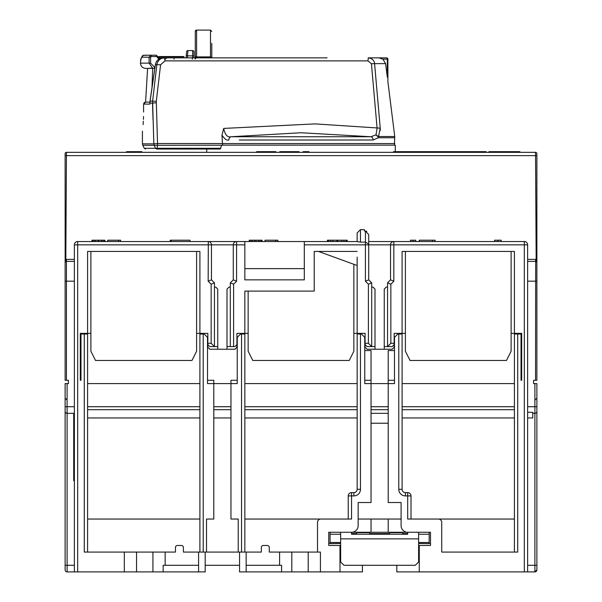 <?xml version="1.0" encoding="UTF-8"?>
<svg xmlns="http://www.w3.org/2000/svg" width="602" height="602" viewBox="0 0 602 602"><rect width="100%" height="100%" fill="white"/><g stroke="black" fill="none" stroke-linecap="round" stroke-linejoin="round"><path stroke-width="0.9" d="M395.288 151.674L395.288 145.135L221.754 145.135L220.159 149.033L156.971 149.033L157.205 148.288L155.609 148.31L154.187 145.3L155.609 148.31L144.307 148.31L142.772 145.3L154.187 145.3L153.841 143.855L157.536 143.547L157.205 148.288L155.609 148.31L156.693 149.033L206.712 149.033L206.712 152.336M222.439 143.547L221.987 135.134L223.711 128.422C225.005 134.833 227.466 137.61 231.085 136.744L301 132.749L370.915 136.744L375.979 134.863L377.1 128.271L371.434 63.759L367.988 60.87L165.001 60.87L160.583 64.805L156.294 101.347L157.536 143.547L222.439 143.547L222.74 145.135M211.799 31.424L210.482 30.1L210.482 56.897L211.799 57.258L211.799 57.852L327.067 57.852L210.482 57.852L210.482 56.897L196.606 56.897L196.606 30.1A1.324 1.324 -0 0 0 195.281 31.424L195.281 56.558M210.482 57.852L196.606 57.852L196.606 56.897L195.281 56.528L195.281 58.597L195.281 56.528L196.395 57.619L195.086 59.041M221.987 135.134C224.576 139.039 226.871 140.665 228.888 140.01A3.303 2.536 90 0 1 231.085 136.744L370.915 136.744A3.303 2.536 90 0 1 373.112 140.01L378.297 137.753L380.231 128.151L374.587 63.639L380.08 126.412M159.221 56.528L183.715 56.528L184.054 57.852L164.466 57.852M154.827 68.297L147.595 68.425L152.569 68.139L149.085 63.135L140.439 63.135L140.981 58.59M154.36 68.297L154.526 67.1L150.605 63.135L149.085 63.135L149.085 57.19L150.967 55.211L143.193 55.346L141.952 57.19A1.979 1.866 -153.4 0 1 142.14 56.302L142.14 56.302A1.979 1.866 -153.4 0 1 142.516 55.798M263.202 545.472L263.337 545.472A1.979 1.979 0 0 0 261.358 547.451L261.358 552.079L205.192 552.079L205.192 571.9L74.37 571.9L74.37 244.841A3.303 3.303 0 0 1 77.673 241.537L236.443 241.537M239.551 565.293L205.192 565.293M357.159 257.107L357.159 333.373L365.09 333.373L365.09 343.29L368.394 343.29L368.394 284.197L371.697 282.827L371.697 346.594L368.394 343.29M418.608 538.865L340.642 538.865L340.642 561.99L343.945 565.293L415.305 565.293L418.608 561.99L418.608 532.258L402.753 532.258L402.753 534.237L407.704 534.237L407.704 532.258L388.215 532.258L389.539 532.258L389.539 534.237M514.417 519.044L407.704 519.044L407.704 495.913L405.394 495.913A6.607 6.607 0 0 1 398.787 489.306L398.787 334.035L397.794 334.035L394.491 337.338L394.491 383.594L388.215 383.594L388.215 502.519L401.098 502.519L401.098 525.651A6.607 6.607 0 0 0 407.704 532.258L407.704 534.237L351.545 534.237L351.545 532.258L340.642 532.258L340.642 538.865M369.718 532.258L369.718 532.68L356.504 532.68L356.504 534.237L351.545 534.237L351.545 532.258A6.607 6.607 0 0 0 358.152 525.651L358.152 502.519L371.035 502.519L371.035 383.594L364.759 383.594L364.759 337.338L361.456 334.035L360.463 334.035L360.463 489.306A6.607 6.607 0 0 1 353.856 495.913L351.545 495.913L351.545 519.044L320.821 519.044A3.303 3.303 0 0 0 317.517 522.348L317.517 552.079M356.504 532.68L356.504 532.258M369.718 532.68L369.718 534.237M328.752 532.258L328.752 545.472L328.752 543.486L330.069 543.486L330.069 532.258L328.752 532.258L340.642 532.258M330.069 534.237L340.642 534.237M340.642 543.486L330.49 543.644M330.069 542.5L340.642 542.5M418.608 532.258L430.505 532.258L430.505 545.472L430.505 543.486L429.181 543.486L429.181 534.237L418.608 534.237M430.505 532.258L429.181 532.258L429.181 534.237M428.759 543.644L418.608 543.486M429.181 542.5L418.608 542.5M371.035 519.044L371.035 532.258L351.545 532.258L388.215 532.258L388.215 519.044L358.152 519.044M206.516 552.079L206.516 519.044L213.785 519.044L213.785 380.291L207.509 380.291L207.509 337.338L204.206 334.035L199.909 334.035L199.909 552.079M244.841 552.079L244.841 334.035L240.544 334.035L237.241 337.338L237.241 380.291L230.965 380.291L230.965 519.044L238.234 519.044L238.234 552.079M514.417 409.691L402.091 409.691M514.417 417.946L402.091 417.946M388.215 409.691L371.035 409.691M357.159 409.691L244.841 409.691M357.159 417.946L244.841 417.946M230.965 409.691L213.785 409.691M230.965 417.946L213.785 417.946M199.909 417.946L87.583 417.946M199.909 409.691L87.583 409.691M65.182 262.276L65.227 262.148A1.324 1.324 0 0 0 65.121 262.675L65.121 380.291L68.425 380.291L68.425 383.594L65.121 383.594L65.121 406.719L67.1 406.719L67.1 383.594M527.63 281.179L536.879 281.179L536.879 380.291L533.575 380.291L533.575 383.594L534.9 383.594L534.9 406.719L527.63 406.719M244.841 519.044L320.685 519.044M87.583 519.044L199.909 519.044M535.035 571.892A1.979 1.979 0 0 1 534.9 571.9L536.879 569.921A1.979 1.979 0 0 1 534.9 571.9L527.63 571.9L527.63 244.841A3.303 3.303 0 0 0 524.327 241.537L393.693 241.537M357.159 241.537L304.303 241.537L357.159 241.537L357.159 232.944L360.463 229.64L360.463 242.132L365.422 242.132L368.597 243.93A3.303 3.303 0 0 1 368.725 244.841L368.725 279.855L371.697 282.827M368.725 279.855L365.422 281.224L365.422 244.841L304.303 244.841L304.303 279.855L244.841 279.855L244.841 241.537L236.578 241.537L236.578 244.841L233.275 244.841A3.303 3.303 0 0 1 236.578 241.537M244.841 241.537L304.303 241.537L304.303 244.841M368.725 241.537L393.836 241.537A3.303 3.303 0 0 0 390.532 244.841L393.836 244.841L393.836 241.537M494.596 241.537L494.596 240.213L501.203 240.213L501.203 241.537M497.899 241.537L497.899 240.213M419.27 241.537L419.27 240.213L435.126 240.213L435.126 241.537M410.459 241.537L410.459 240.213L415.749 240.213L415.749 241.537M327.428 241.537L327.428 240.213L347.249 240.213L347.249 241.537M264.993 241.537L264.993 240.213L277.876 240.213L277.876 241.537M249.243 241.537L249.243 240.213L262.126 240.213L262.126 241.537M170.178 241.537L170.178 240.213L189.999 240.213L189.999 241.537M107.735 241.537L107.735 240.213L120.618 240.213L120.618 241.537M91.986 241.537L91.986 240.213L104.876 240.213L104.876 241.537M432.484 241.537L432.484 240.213M413.107 241.537L413.107 240.213M346.699 241.537L346.699 240.213M346.15 241.537L346.15 240.213M343.945 241.537L343.945 240.213M341.748 241.537L341.748 240.213M337.888 241.537L337.888 240.213M336.789 241.537L336.789 240.213M332.936 241.537L332.936 240.213M330.731 241.537L330.731 240.213M328.534 241.537L328.534 240.213M327.977 241.537L327.977 240.213M275.724 241.537L275.724 240.213M261.772 241.537L261.772 240.213M261.411 241.537L261.411 240.213M259.981 241.537L259.981 240.213M258.551 241.537L258.551 240.213M256.046 241.537L256.046 240.213M254.608 241.537L254.608 240.213M252.464 241.537L252.464 240.213M251.034 241.537L251.034 240.213M249.604 241.537L249.604 240.213M171.277 241.537L171.277 240.213M118.474 241.537L118.474 240.213M104.515 241.537L104.515 240.213M104.154 241.537L104.154 240.213M102.724 241.537L102.724 240.213M101.294 241.537L101.294 240.213M98.788 241.537L98.788 240.213M98.073 241.537L98.073 240.213M95.567 241.537L95.567 240.213M94.138 241.537L94.138 240.213M92.708 241.537L92.708 240.213M92.347 241.537L92.347 240.213M65.151 262.382L65.121 153.66A1.324 1.324 0 0 1 66.438 152.336L535.562 152.336A1.324 1.324 0 0 1 536.879 153.66L536.879 262.675A1.324 1.324 0 0 0 536.849 262.382L536.871 262.525M536.879 281.179L536.879 262.675A1.324 1.324 0 0 0 536.849 262.382M230.303 287.124L228.978 287.124L226.999 289.11L226.999 349.235L234.93 349.235L236.91 347.249L236.91 333.373L244.841 333.373L244.841 291.09L244.841 333.373L248.144 333.373L248.144 351.214L252.765 360.463L349.235 360.463L353.856 351.214L353.856 264.308M207.84 344.607L209.82 346.594L217.751 346.594L217.751 349.235L209.82 349.235L207.84 347.249L207.84 333.373L196.606 333.373L196.606 351.214L191.978 360.463L95.515 360.463L90.887 351.214L90.887 333.373L80.314 333.373L80.314 380.291L80.977 380.291L80.977 334.035L87.583 334.035L87.583 552.079M236.91 344.607L234.93 346.594L226.999 346.594M371.697 287.124L373.022 287.124L375.001 289.11L375.001 346.594L367.07 346.594L365.09 344.607L365.09 343.29M405.394 251.448L405.394 333.373L394.159 333.373L394.159 343.29L390.856 343.29L387.553 346.594L392.18 346.594L394.159 344.607L394.159 347.249L392.18 349.235L367.07 349.235L365.09 347.249L365.09 344.607M390.532 244.698L390.532 279.855L387.553 282.827L387.553 346.594L384.249 346.594L384.249 349.235M405.394 333.373L405.394 351.214L410.022 360.463L506.485 360.463L511.113 351.214L511.113 333.373L514.417 333.373L514.417 251.448L402.091 251.448L402.091 333.373M226.999 349.235L217.751 349.235M87.583 333.373L87.583 251.448L199.909 251.448L199.909 333.373M357.159 265.505L318.526 251.448L335.908 251.448M244.841 291.09L314.214 291.09L314.214 251.448L357.159 251.448M514.417 552.079L514.417 334.035L521.023 334.035L521.023 380.291L521.686 380.291L521.686 333.373L514.417 333.373M517.72 334.035L517.72 552.079L441.733 552.079L441.733 522.348A3.303 3.303 0 0 0 438.429 519.044L438.572 519.044M534.9 383.594L536.879 383.594L536.879 411.339A1.979 1.979 0 0 1 534.9 413.326L534.9 571.9L419.27 571.9L419.27 545.472L430.505 545.472M390.532 279.855L393.836 281.224L393.836 244.841L524.327 244.841L524.327 571.9M387.553 282.827L390.856 284.197L393.836 281.224M394.159 343.29L394.159 344.607M375.001 346.594L375.001 349.235M384.249 346.594L384.249 289.11L386.236 287.124L387.553 287.124M217.751 346.594L217.751 289.11L215.764 287.124L214.447 287.124M244.841 268.627L304.303 268.627M356.625 241.537L360.463 242.132M233.275 244.698L233.275 279.855L236.578 281.224L236.578 244.841L244.841 244.841M233.275 279.855L230.303 282.827L233.606 284.197L236.578 281.224M230.303 346.594L230.303 282.827M207.84 343.29L211.144 343.29L214.447 346.594L214.447 282.827L211.468 279.855L211.468 244.698M208.307 241.537L208.164 281.224L211.468 279.855M214.447 282.827L211.144 284.197L208.164 281.224M177.304 545.472L177.44 545.472A1.979 1.979 0 0 0 175.46 547.451L175.46 552.079L84.28 552.079L84.28 334.035M527.63 261.358L535.562 261.358A1.324 1.324 0 0 1 536.879 262.675L536.171 259.748L536.179 260.606L535.562 259.372L536.179 260.606L535.562 152.336M65.121 262.585L65.121 262.675A1.324 1.324 0 0 1 66.438 261.358A1.324 1.324 0 0 0 66.318 261.358L74.37 261.358M535.562 380.291L535.682 261.358A1.324 1.324 0 0 0 535.592 261.358A1.324 1.324 0 0 1 535.682 261.358M535.908 261.403A1.324 1.324 0 0 1 535.968 261.418A1.324 1.324 0 0 0 535.908 261.403L536.525 261.772M536.653 261.93L536.841 262.344A1.324 1.324 0 0 0 536.051 261.449A1.324 1.324 0 0 1 536.841 262.367M65.859 261.486L65.934 261.456A1.324 1.324 0 0 0 65.227 262.148L65.475 261.772M65.121 281.179L66.438 281.179L66.438 261.358A1.324 1.324 0 0 0 65.121 262.675L65.829 259.748L65.821 260.606L66.438 259.372L74.37 259.372M65.121 153.66A1.324 1.324 0 0 1 66.438 152.336L65.821 260.606M536.171 259.748L535.562 155.64L536.879 155.64M65.166 261.81L65.129 262.269M485.671 152.336L485.671 151.674L486.138 151.674L486.138 152.336M459.905 152.336L459.905 151.674L485.671 151.674M508.968 152.336L508.968 151.674L519.865 151.674L519.865 152.336M393.505 152.336L393.505 151.674L459.905 151.674M423.733 152.336L423.733 151.674M416.298 152.336L416.298 151.674M400.932 152.336L400.932 151.674M456.933 152.336L456.933 151.674M426.705 151.674L426.705 152.336M501.15 152.336L501.15 151.674L508.968 151.674M488.967 152.336L488.967 151.674L501.15 151.674M488.606 152.336L488.967 151.674M485.829 152.336L485.829 151.674M459.002 152.336L459.002 151.674M426.013 152.336L426.013 151.674M424.162 152.336L424.162 151.674M303.145 152.336L303.145 151.674L308.931 151.674L308.931 152.336M279.749 152.336L279.749 151.674L299.021 151.674L299.021 152.336M256.618 152.336L256.618 151.674L275.889 151.674L275.889 152.336M293.716 152.336L293.716 151.674M291.308 152.336L291.308 151.674M287.455 152.336L287.455 151.674M285.047 152.336L285.047 151.674M283.121 152.336L283.121 151.674M281.194 152.336L281.194 151.674M280.231 152.336L280.231 151.674M298.539 152.336L298.539 151.674M297.576 152.336L297.576 151.674M295.642 152.336L295.642 151.674M271.555 152.336L271.555 151.674M259.515 152.336L259.515 151.674M126.525 152.336L126.525 151.674L141.899 151.674L141.899 152.336M137.76 152.336L137.76 151.674M133.132 152.336L133.132 151.674M131.153 152.336L131.153 151.674M140.499 152.336L140.499 151.674M77.673 571.9L77.673 244.841L211.468 244.841A3.303 3.303 0 0 0 208.164 241.537A3.303 3.303 0 0 1 211.468 244.841L233.275 244.841M368.725 243.517L368.725 234.629L365.422 231.025L364.428 231.025L364.428 229.64L360.463 229.64M366.753 231.318L366.166 231.115M357.159 333.373L353.856 333.373M65.121 569.921A1.979 1.979 0 0 0 67.1 571.9L67.1 565.293L65.121 565.293L65.121 569.921L65.121 411.339A1.979 1.979 0 0 0 67.1 413.326L73.707 413.326L73.707 480.72L74.37 480.72M68.425 380.291L68.425 383.594M74.37 413.326L67.1 413.326A1.979 1.979 0 0 1 65.121 411.339L65.121 383.594M67.1 400.112L65.121 398.125M74.37 571.9L67.1 571.9L74.37 571.9M362.449 571.9L362.449 565.293L362.449 571.9L308.201 571.9L308.201 552.079L320.422 552.079L320.422 571.9M246.158 552.079L246.158 571.9L308.201 571.9M281.585 571.9L281.585 565.293L246.158 565.293L246.158 571.9L239.551 571.9L239.551 552.079M419.27 571.9L396.808 571.9L396.808 565.293L396.808 571.9M198.585 571.9L198.585 565.293L163.157 565.293L163.157 571.9M388.215 380.291L388.215 350.552L394.491 350.552L394.491 380.291L388.215 380.291L388.215 383.594L371.035 383.594L371.035 380.291L364.759 380.291L364.759 350.552L371.035 350.552L371.035 380.291M339.979 571.9L339.979 545.472L328.752 545.472M237.241 337.338L237.241 383.594L207.509 383.594L207.509 337.338M360.463 334.035L357.159 334.035L357.159 489.306A3.303 3.303 0 0 1 353.856 492.609L351.545 492.609A3.303 3.303 0 0 0 348.242 495.913L348.242 519.044M536.879 383.594L536.879 569.921A1.979 1.979 0 0 1 536.879 570.056M527.63 565.293L536.879 565.293L536.879 569.921M533.575 380.291L533.575 383.594M534.9 413.326A1.979 1.979 0 0 0 536.879 411.339A1.979 1.979 0 0 1 534.9 413.326L532.755 413.326L534.9 413.326L534.9 406.719L536.879 406.719M534.9 400.112L536.879 398.125M339.979 552.079L340.642 552.079M418.608 552.079L419.27 552.079M198.585 565.293L198.585 552.079L205.192 552.079M279.599 565.293L279.599 552.079L308.201 552.079M279.599 552.079L269.282 552.079L269.282 547.451A1.979 1.979 0 0 0 267.303 545.472L267.438 545.472M198.585 552.079L183.392 552.079L183.392 547.451A1.979 1.979 0 0 0 181.405 545.472L181.548 545.472M177.44 545.472L181.405 545.472M263.337 545.472L267.303 545.472M411.016 519.044L411.016 495.913A3.303 3.303 0 0 0 407.704 492.609L405.394 492.609A3.303 3.303 0 0 1 402.091 489.306L402.091 334.035L398.787 334.035M401.098 519.044L388.215 519.044M371.035 413.326L388.215 413.326M371.035 423.236L388.215 423.236M527.63 417.946L532.755 417.946L532.755 412.295L527.63 412.295M402.091 383.594L514.417 383.594M87.583 383.594L199.909 383.594M244.841 383.594L357.159 383.594M220.159 149.033L206.712 149.033M152.705 68.026L151.997 87.576M149.906 102.122L145.586 102.122L147.595 68.425L145.729 68.425L147.595 68.425L145.586 102.122L143.585 104.101L143.585 112.032C142.32 136.752 142.32 136.752 143.585 112.032M150.605 63.135L150.605 57.19L141.952 57.19L140.439 60.125L142.14 56.302A1.979 1.979 0 0 1 143.908 55.211L156.196 55.211L158.04 56.791L157.13 57.055L158.943 59.064M193.964 51.907L193.964 55.866L193.964 51.907A1.324 1.324 0 0 0 192.64 50.583L187.907 50.583A1.324 1.324 -175 0 0 186.59 51.787L186.056 57.852M172.94 57.852L193.972 57.852L193.964 55.866L192.64 55.866L192.64 50.583M187.907 50.583A1.324 1.324 0 0 0 186.59 51.787A1.324 1.324 0 0 1 187.907 50.583L187.561 55.866L186.244 55.753M173.429 57.852L184.054 57.852M162.833 57.852L159.402 57.852L158.04 56.791L159.402 57.852L159.696 59.169M156.234 55.211L157.13 57.055M162.811 57.852A1.324 1.287 -90 0 1 162.894 57.852A1.324 1.324 0 0 0 162.811 57.852L164.406 57.852C160.162 58.259 157.656 60.509 156.889 64.61L152.599 101.144L156.294 101.347M157.423 57.852L166.649 57.852L165.46 59.041M183.715 56.528L179.148 56.528M156.964 149.033L156.693 149.033C141.839 149.033 141.839 149.033 156.693 149.033L156.776 149.033M378.432 137.241L375.979 134.863L378.688 136.714M380.268 128.565L380.313 130.453M223.711 128.422L314.996 123.892L380.231 128.151M387.891 81.669L394.746 136.526L394.408 145.135M387.891 81.706L387.891 59.169L387.334 59.169L387.334 77.252C387.989 82.474 387.989 82.474 387.334 77.252L385.604 63.639L374.587 63.639C374.211 60.32 372.111 58.386 368.281 57.852L386.574 57.852L378.891 57.852L382.94 59.169L385.604 63.639M154.187 145.3L221.732 145.21M385.822 65.325L387.259 76.68M382.895 59.139L387.334 59.169A1.324 0.76 -90 0 0 386.574 57.852A1.324 1.324 0 0 1 387.891 59.169M211.799 57.258L211.799 43.314M153.841 143.855L152.599 101.144L150.071 101.144L155.421 64.61C156.354 60.426 158.913 58.168 163.089 57.852L323.176 57.852M381.683 58.447L380.893 58.153M378.891 57.852L368.281 57.852L367.988 60.87M153.028 119.587L152.502 103.092L149.928 103.092L150.011 101.151L155.369 64.61L160.583 64.805M164.399 57.852L165.001 60.87M195.281 57.243L195.281 57.852M195.703 57.852L196.395 57.619M149.958 103.092L149.928 104.101L149.958 103.092M143.08 124.682L143.321 121.198M143.411 119.384L143.524 116.517M149.928 103.092L149.928 104.101L143.585 104.101L144.119 102.754M144.179 102.694L144.698 102.325M373.112 140.01L239.295 140.01M527.63 259.372L535.562 259.372L535.562 261.358M210.482 30.1L196.606 30.1L195.281 31.424M378.297 137.753L394.822 137.753M222.439 143.562L394.822 143.562M158.153 56.859L184.046 56.859M148.769 55.211L149.176 55.249L148.769 55.211M402.753 532.68L389.539 532.68M511.113 251.448L511.113 333.373M196.606 333.373L196.606 251.448M90.887 251.448L90.887 333.373M248.144 291.09L248.144 333.373M365.422 231.025L365.422 244.841L390.532 244.841M390.856 343.29L390.856 284.197M527.63 244.841L524.327 244.841L524.327 241.537M233.606 346.594L233.606 284.197M365.422 281.224L368.394 284.197M211.144 343.29L211.144 284.197M124.328 552.079L124.328 571.9M74.37 244.841L77.673 244.841L77.673 241.537A3.303 3.303 0 0 0 74.37 244.841M66.438 261.358L66.438 259.372M535.562 155.64L65.121 155.64M414.319 152.336L414.319 151.674M402.919 152.336L402.919 151.674M431.988 151.674L431.988 152.336M66.438 380.291L66.438 281.179L74.37 281.179M74.37 406.719L67.1 406.719L67.1 413.326A1.979 1.979 0 0 1 65.121 411.339M74.37 565.293L67.1 565.293L67.1 413.326M203.213 552.079L203.213 334.035M241.537 334.035L241.537 552.079M360.463 489.306L357.159 489.306A3.303 3.303 0 0 1 353.856 492.609L353.856 495.913M348.242 495.913L351.545 495.913L351.545 492.609M407.704 533.583L402.753 533.583M389.539 533.583L369.718 533.583M356.504 533.583L351.545 533.583M339.979 549.423L340.642 549.423M418.608 549.423L419.27 549.423M291.812 571.9L291.812 552.079M165.151 552.079L165.151 565.293M152.931 552.079L152.931 571.9M136.541 552.079L136.541 571.9M398.787 489.306L402.091 489.306M405.394 495.913L405.394 492.609M411.016 495.913L407.704 495.913L407.704 492.609M371.035 406.719L388.215 406.719M213.785 406.719L230.965 406.719M402.091 406.719L514.417 406.719M87.583 406.719L199.909 406.719M244.841 406.719L357.159 406.719M220.844 148.288L157.205 148.288M155 67.1L154.526 67.1M150.605 57.19L151.26 56.528L156.49 56.528M192.414 59.169L192.121 57.852L192.64 57.852L192.64 55.866L187.561 55.866L187.388 57.852M150.967 55.211L151.26 56.528M173.767 57.852L174.061 59.169M378.884 136.526L394.746 136.526M371.434 63.759L374.587 63.639M156.227 102.807L152.502 103.092M142.772 145.3L142.426 143.863L153.841 143.863M155.421 64.632L155.369 64.61C156.302 60.426 158.883 58.168 163.089 57.852M150.064 101.166L149.868 103.634M140.439 63.135C140.755 66.348 142.516 68.109 145.729 68.425M156.196 55.211L158.138 56.799M144.307 148.31L145.481 149.033M326.457 57.912L327.089 57.852M322.16 57.852L306.531 57.852M195.281 50.342L195.281 41.989M142.426 131.191L142.426 143.863"/></g></svg>
